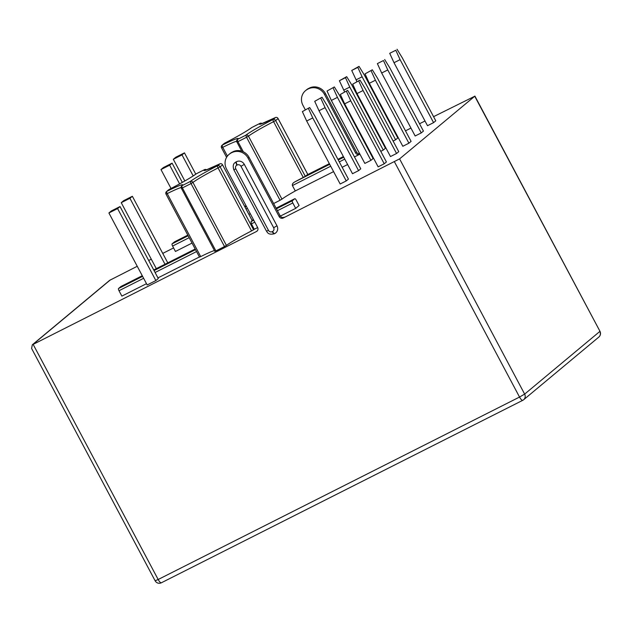<?xml version="1.0" encoding="UTF-8"?>
<svg xmlns="http://www.w3.org/2000/svg" width="632" height="632" viewBox="0 0 632 632"><rect width="100%" height="100%" fill="white"/><g stroke="black" fill="none" stroke-linecap="round" stroke-linejoin="round"><path stroke-width="0.95" d="M352.695 84.167L356.993 93.576L390.481 156.562L396.564 153.489L398.752 151.664L365.264 88.678L359.987 80.082L352.695 84.167L359.987 80.082M358.779 81.101L363.076 90.502L396.564 153.489M356.993 93.576L363.076 90.502M108.901 212.968L147.177 284.961L155.867 280.568L158.3 278.546L120.025 206.561L111.335 210.946L108.901 212.968L117.591 208.584L120.025 206.561M155.867 280.568L117.591 208.584M167.764 262.849L132.365 196.275L123.675 200.66L121.241 202.682L129.931 198.298L132.365 196.275M164.999 264.247L129.931 198.298M156.309 268.632L121.241 202.682M172.102 163.151L163.411 167.543L160.978 169.566L169.676 165.173L172.102 163.151L182.332 182.395M171.035 188.478L160.978 169.566M179.622 183.896L169.676 165.173M195.77 174.163L184.441 152.865L175.751 157.257L173.318 159.28L182.016 154.895L184.441 152.865M193.202 175.933L182.016 154.895M184.852 180.965L173.318 159.28M383.269 150.068L385.449 148.244L351.961 85.257L346.692 76.662L339.392 80.746L345.475 77.673L349.773 87.082L383.269 150.068L380.764 151.332M344.622 91.901L339.392 80.746M343.69 90.155L349.773 87.082M345.475 77.673L346.692 76.662M302.373 111.603L306.67 121.004L340.166 183.991L346.249 180.926L348.43 179.101L314.941 116.114L309.672 107.519L302.373 111.603L309.672 107.519M308.456 108.53L312.753 117.931L346.249 180.926M306.67 121.004L312.753 117.931M358.589 170.64L352.506 173.713L319.01 110.719L325.093 107.645L358.589 170.64L360.769 168.815L327.281 105.828L322.012 97.233L314.712 101.318L322.012 97.233M319.01 110.719L314.712 101.318M320.795 98.244L325.093 107.645M370.929 160.354L364.846 163.427L331.35 100.433L337.433 97.368L370.929 160.354L373.109 158.529L339.621 95.543L334.352 86.947L327.052 91.032L334.352 86.947M331.35 100.433L327.052 91.032M333.135 87.959L337.433 97.368M383.458 60.53L377.375 63.603L383.458 60.53L387.756 69.931L421.244 132.918L423.432 131.101L389.944 68.106L384.667 59.519M421.244 132.918L415.161 135.991L381.673 73.004L377.375 63.603M381.673 73.004L387.756 69.931M395.798 50.244L389.715 53.317L395.798 50.244L400.096 59.645L433.584 122.632L435.772 120.815L402.284 57.828L397.007 49.233M433.584 122.632L427.501 125.705L394.013 62.718L389.715 53.317M394.013 62.718L400.096 59.645M146.498 283.681L121.865 296.116L118.998 290.72A2.046 0.616 -116.8 0 1 118.524 288.516L120.949 286.493A2.046 0.616 -116.8 0 1 120.989 286.47A2.046 0.616 -116.8 0 1 121.028 286.454M199.428 256.955L157.953 277.898M214.438 250.572A24.719 1.643 -28 0 0 200.707 256.6L199.515 257.074M215.883 250.896A32.177 2.141 -28 0 0 220.102 248.795A32.177 2.141 -28 0 0 224.518 246.535L191.022 183.549A32.177 2.141 152 0 1 186.614 185.808A32.177 2.141 152 0 1 182.387 187.909A2.046 0.916 -116.1 0 1 182.182 185.571A30.131 2.007 -28 0 0 190.272 181.487A26.765 1.778 152 0 1 217.495 165.789A30.131 2.007 -28 0 0 219.754 163.901A26.765 1.778 152 0 1 204.428 169.692A30.131 2.007 -28 0 0 196.339 173.776L196.339 173.776A26.765 1.778 152 0 1 169.115 189.466A30.131 2.007 -28 0 0 166.856 191.354A26.765 1.778 152 0 1 182.182 185.571A2.046 1.975 47.1 0 0 181.747 185.871A2.046 2.046 0 0 0 181.337 188.328L182.387 187.909L215.883 250.896L214.833 251.315L181.376 188.273A2.046 1.975 47.1 0 1 181.747 185.871L181.858 185.776M257.659 227.56L254.277 229.266A32.177 2.141 -28 0 1 253.582 229.772L251.568 230.925A24.719 1.643 -28 0 0 226.422 245.421L224.518 246.535M254.277 229.266L251.41 223.862L251.046 221.603A32.177 2.141 -28 0 0 252.168 220.56L222.504 164.77A32.177 2.141 152 0 1 220.086 166.785A2.046 1.817 -125.5 0 0 217.495 165.789A2.046 0.49 -117.1 0 0 218.072 167.938A24.719 1.643 -28 0 0 192.934 182.435A2.046 1.896 -127.7 0 0 190.272 181.487L191.022 183.549L192.934 182.435L226.422 245.421M276.421 208.797L292.34 200.755L294.773 198.732A2.046 0.616 63.2 0 1 296.211 200.123L299.086 205.526L295.681 208.363L280.332 216.112M295.681 208.363L292.813 202.959A2.046 0.616 63.2 0 1 292.34 200.755M294.804 198.709A2.046 0.616 63.2 0 0 294.773 198.732L276.081 208.165L294.804 198.709M192.049 243.075L175.451 251.457L172.583 246.053A2.046 0.616 -116.8 0 1 172.109 243.849L174.535 241.827A2.046 0.616 -116.8 0 1 174.574 241.803A2.046 0.616 -116.8 0 1 174.614 241.787M250.272 213.679L248.897 214.374M273.617 203.52A32.177 2.141 -28 0 0 275.631 202.517A32.177 2.141 -28 0 0 280.047 200.249L246.551 137.263A32.177 2.141 152 0 1 242.143 139.522A32.177 2.141 152 0 1 237.916 141.623A2.046 0.916 -116.1 0 1 237.711 139.285A30.131 2.007 -28 0 0 245.801 135.201A26.765 1.778 152 0 1 273.024 119.503A30.131 2.007 -28 0 0 275.283 117.623A26.765 1.778 152 0 1 259.957 123.406A30.131 2.007 -28 0 0 251.868 127.49A26.765 1.778 152 0 1 224.644 143.188A30.131 2.007 -28 0 0 222.385 145.068A26.765 1.778 152 0 1 237.711 139.285A2.046 1.975 47.1 0 0 237.277 139.593A2.046 2.046 0 0 0 236.866 142.042L237.916 141.623L243.328 151.799M333.585 171.62L295.286 190.951A24.719 1.643 -28 0 0 281.951 199.143L280.047 200.249M307.128 174.882L307.089 174.898A32.177 2.141 -28 0 1 305.28 176.296L303.265 177.442A24.719 1.643 -28 0 0 294.907 181.85L329.691 164.296M295.286 190.951L292.418 185.555C292.039 184.196 292.869 182.964 294.907 181.85M347.624 164.525L342.157 167.29M365.035 73.881L369.333 83.29L402.821 146.276L408.904 143.203L411.092 141.386L377.604 78.392L372.327 69.804L365.035 73.881L372.327 69.804M371.118 70.816L375.416 80.217L408.904 143.203M369.333 83.29L375.416 80.217M161.484 582.712A4.701 1.422 -116.8 0 1 161.397 582.767A4.701 1.422 -116.8 0 1 160.046 582.159A4.701 1.422 -116.8 0 1 158.166 579.505L519.536 397.054A4.701 1.422 63.2 0 0 522.767 400.317A4.701 1.422 63.2 0 0 522.854 400.261A4.701 4.471 -129.8 0 0 524.647 394.107L599.8 331.468A4.701 4.471 50.2 0 1 598.812 337.093A4.701 4.701 0 0 0 599.958 331.279L474.735 96.246L399.582 158.885L283.223 218A3.065 2.915 50.2 0 1 279.178 216.618L248.076 158.134A12.253 11.652 -129.8 0 0 231.912 152.596L232.884 151.791L231.912 152.596M279.178 216.618L280.15 215.812A3.065 2.915 -129.8 0 0 284.195 217.195L283.223 218M231.217 152.952A12.253 11.652 -129.8 0 0 229.108 154.334L230.08 153.521A12.253 11.652 50.2 0 1 232.189 152.138M232.884 151.791A12.253 11.652 50.2 0 1 249.048 157.321L280.15 215.812M272.55 231.478A2.86 2.718 -129.8 0 0 273.648 227.725L240.982 166.295A2.86 2.718 -129.8 0 0 237.205 164.999L236.897 165.157A2.86 2.718 -129.8 0 0 235.807 168.902L268.474 230.34A2.86 2.718 -129.8 0 0 272.242 231.636L272.55 231.478A3.065 0.924 63.2 0 0 274.659 233.603A3.065 0.924 63.2 0 0 274.715 233.571A5.925 5.633 -129.8 0 0 276.982 225.806L244.315 164.367A5.925 5.633 -129.8 0 0 236.502 161.697L236.194 161.847A5.925 5.633 -129.8 0 0 235.175 162.519C233.161 163.799 232.71 166.208 233.824 169.739L266.491 231.17C267.368 232.221 268.094 235.254 274.351 233.761A3.065 0.924 63.2 0 0 274.407 233.722L274.604 233.627M229.108 154.334A12.253 11.652 -129.8 0 0 226.525 169.013L257.627 227.504A3.065 2.915 50.2 0 1 256.45 231.517L32.319 344.796L31.6 348.445L155.132 580.784A4.701 4.701 0 0 0 161.397 582.767L522.767 400.317A4.701 4.701 0 0 0 523.659 399.732L598.812 337.093M354.449 156.934L359.64 154.311A3.065 2.915 50.2 0 1 355.595 152.928L324.5 94.437A12.253 11.652 -129.8 0 0 308.329 88.907L309.301 88.093L308.329 88.907M307.634 89.254A12.253 11.652 -129.8 0 0 305.525 90.637A12.253 11.652 -129.8 0 0 302.941 105.323L305.288 109.731M173.579 247.934L162.74 253.408M151.285 259.191L148.702 260.495M137.247 266.277L109.652 280.339L32.319 344.796M305.525 90.637L306.496 89.831A12.253 11.652 50.2 0 1 308.606 88.448M309.301 88.093A12.253 11.652 50.2 0 1 325.472 93.631L356.567 152.115A3.065 2.915 -129.8 0 0 359.711 153.781M474.735 96.246L433.568 116.667M424.996 120.996L419.529 123.754M410.958 128.083L405.491 130.84M396.92 135.169L396.438 135.414M382.881 142.255L382.4 142.5M368.835 149.35L368.361 149.587M395.608 139.783L397.789 137.958L364.301 74.971L359.031 66.376L351.732 70.46L357.815 67.395L362.112 76.796L395.608 139.783L393.104 141.047M356.962 81.615L351.732 70.46M356.029 79.869L362.112 76.796M357.815 67.395L359.031 66.376M340.356 94.452L344.653 103.853L378.141 166.848L384.224 163.775L386.413 161.95L352.925 98.963L347.647 90.368L340.356 94.452L347.647 90.368M346.439 91.379L350.736 100.788L384.224 163.775M344.653 103.853L350.736 100.788M204.571 169.621A2.046 0.916 63.9 0 0 204.484 169.653A2.046 0.916 63.9 0 0 204.428 169.692A2.046 1.975 -132.9 0 1 206.538 169.882M196.046 173.958A2.046 1.896 52.3 0 1 196.339 173.776A2.046 2.046 0 0 0 196.046 173.958C191.054 177.576 182.087 182.735 169.147 189.45A2.046 0.49 62.9 0 0 169.115 189.466A2.046 1.817 54.5 0 0 168.886 189.608L166.208 191.891A2.046 2.014 38.2 0 1 166.856 191.354A2.046 0.743 -116.5 0 0 167.219 193.613L200.707 256.6M120.949 286.493L142.271 275.726L120.989 286.47M153.726 269.943L195.201 249.008L153.726 269.943M118.524 288.516L142.603 276.358M154.058 270.575L195.533 249.632M118.998 290.72L143.63 278.285M155.085 272.495L196.56 251.56M199.499 257.098L166.011 194.111A2.046 2.046 0 0 1 166.208 191.891A2.046 2.014 38.2 0 0 166.019 194.079L167.219 193.613A24.719 1.643 -28 0 1 181.108 187.546M251.568 230.925L218.072 167.938L220.086 166.785L253.582 229.772M252.176 220.536L222.48 164.739M219.857 163.854A2.046 0.743 63.5 0 0 219.794 163.878A2.046 2.046 0 0 1 222.511 164.747A2.046 2.014 -141.8 0 0 219.754 163.901A2.046 0.743 63.5 0 1 219.794 163.878L205.345 170.308M251.41 223.862L254.783 222.164M277.44 210.717L292.813 202.959M251.046 221.603L253.764 220.236M252.05 220.299L253.424 219.604L252.05 220.292M260.092 123.343A2.046 0.916 63.9 0 0 260.013 123.374A2.046 0.916 63.9 0 0 259.957 123.406A2.046 1.975 -132.9 0 1 262.067 123.603M262.138 123.58A2.046 2.046 0 0 0 260.013 123.374L251.868 127.49A2.046 1.896 52.3 0 0 251.576 127.672C246.583 131.29 237.616 136.457 224.676 143.164A2.046 0.49 62.9 0 0 224.644 143.188A2.046 1.817 54.5 0 0 224.415 143.322A2.046 2.046 0 0 1 224.676 143.164M227.409 156.096L222.748 147.327A2.046 0.743 -116.5 0 1 222.385 145.068A2.046 2.014 38.2 0 0 221.737 145.605L224.415 143.322M226.588 157.329L221.54 147.833A2.046 2.046 0 0 1 221.737 145.605A2.046 2.014 38.2 0 0 221.548 147.801L222.748 147.327A24.719 1.643 -28 0 1 236.637 141.26M174.535 241.827L187.815 235.12L174.574 241.803M244.671 206.419L246.046 205.724L244.671 206.411M172.109 243.849L188.154 235.752M245.003 207.051L246.377 206.356M172.583 246.053L189.173 237.679M246.03 208.971L247.404 208.276M303.265 177.442L273.601 121.652A24.719 1.643 -28 0 0 248.463 136.149L246.551 137.263L245.801 135.201A2.046 1.896 -127.7 0 1 248.463 136.149L281.951 199.143M237.387 139.498L237.277 139.593A2.046 1.975 47.1 0 0 236.905 141.987L241.708 151.151M305.28 176.296L275.615 120.507A2.046 1.817 -125.5 0 0 273.024 119.503A2.046 0.49 -117.1 0 0 273.601 121.652L275.615 120.507A32.177 2.141 152 0 0 278.033 118.492L278.009 118.453M292.418 185.555L330.71 166.216M339.281 161.895L344.748 159.13M338.262 159.967L343.729 157.202M307.057 174.922L329.351 163.664L307.089 174.898M337.923 159.335L343.389 156.578L337.923 159.335M307.824 174.527L278.033 118.492A2.046 2.014 -141.8 0 0 275.283 117.623A2.046 0.743 63.5 0 1 275.323 117.591L260.874 124.03M275.386 117.576A2.046 0.743 63.5 0 0 275.323 117.591A2.046 2.046 0 0 1 278.041 118.46L307.847 174.519M248.076 158.134L249.048 157.321M155.132 580.784L158.166 579.505L33.101 344.29L110.489 279.786M394.463 161.839L519.536 397.054L524.647 394.107L399.582 158.885M257.414 230.72L256.45 231.517M268.474 230.34L266.491 231.17M235.807 168.902L233.824 169.739M236.897 165.157A3.065 0.924 -116.8 0 1 236.194 161.847M237.205 164.999A3.065 0.924 -116.8 0 1 236.502 161.697M240.982 166.295L244.315 164.367M273.648 227.725L276.982 225.806M324.5 94.437L325.472 93.631M355.595 152.928L356.567 152.115M272.242 231.636A3.065 0.924 63.2 0 0 274.351 233.761L275.734 232.9M206.609 169.858A2.046 2.046 0 0 0 204.484 169.653L196.355 173.761M599.958 331.279L474.885 96.064"/></g></svg>
